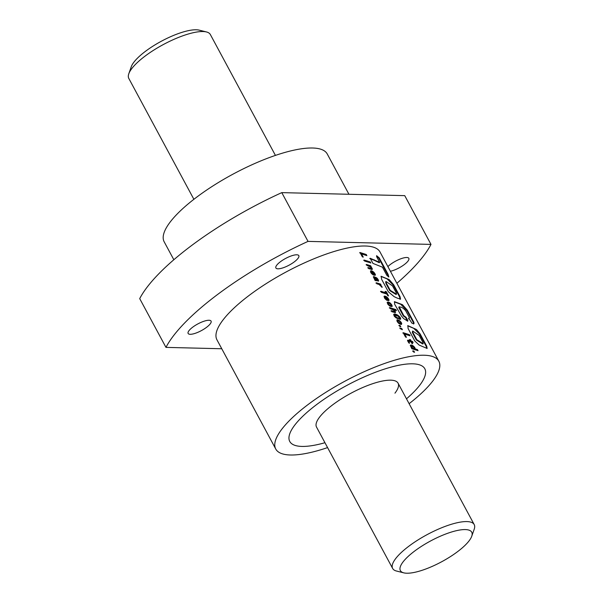 <?xml version="1.0" encoding="UTF-8"?>
<svg xmlns="http://www.w3.org/2000/svg" width="603" height="603" viewBox="0 0 603 603"><rect width="100%" height="100%" fill="white"/><g stroke="black" fill="none" stroke-linecap="round" stroke-linejoin="round"><path stroke-width="0.9" d="M394.957 393.164A46.303 13.462 151.7 0 0 398.063 383.161A46.303 13.462 151.7 0 0 362.75 387.518A46.303 13.462 151.7 0 0 319.628 417.072A46.303 13.462 151.7 0 0 316.522 427.067L392.659 568.478A46.303 13.462 -28.3 0 1 408.367 546.582A46.303 13.462 -28.3 0 1 450.283 524.625A46.303 13.462 -28.3 0 1 474.199 524.572A46.303 13.462 -28.3 0 1 474.214 529.208L471.742 536.248A40.514 11.781 -28.3 0 1 421.309 570.559A40.514 11.781 -28.3 0 1 403.769 572.85A40.514 11.781 -28.3 0 1 409.98 554.805A40.514 11.781 -28.3 0 1 450.803 532.238A40.514 11.781 -28.3 0 1 471.742 536.248M294.905 424.919A76.694 22.296 -28.3 0 1 366.338 375.971A76.694 22.296 -28.3 0 1 424.814 368.757A76.694 22.296 -28.3 0 1 419.68 385.317A76.694 22.296 -28.3 0 1 406.49 398.809A76.694 22.296 151.7 0 0 419.68 385.317A76.694 22.296 151.7 0 0 424.814 368.757A76.694 22.296 151.7 0 0 366.338 375.971A76.694 22.296 151.7 0 0 294.905 424.919A76.694 22.296 151.7 0 0 289.764 441.471A76.694 22.296 -28.3 0 1 294.905 424.919M324.949 442.715A76.694 22.296 -28.3 0 1 289.764 441.471A76.694 22.296 151.7 0 0 324.949 442.715M387.887 266.609A13.025 3.784 -28.3 0 1 402.095 258.348A13.025 3.784 -28.3 0 1 408.826 258.333A13.025 3.784 -28.3 0 1 404.409 264.491A13.025 3.784 -28.3 0 1 392.621 270.664A13.025 3.784 -28.3 0 1 390.397 271.26M194.867 333.436A13.025 3.784 -28.3 0 1 188.136 333.451A13.025 3.784 -28.3 0 1 192.553 327.293A13.025 3.784 -28.3 0 1 204.342 321.12A13.025 3.784 -28.3 0 1 211.073 321.105A13.025 3.784 -28.3 0 1 206.648 327.256A13.025 3.784 -28.3 0 1 194.867 333.436M282.611 267.966A13.025 3.784 -28.3 0 1 275.888 267.981A13.025 3.784 -28.3 0 1 280.305 261.823A13.025 3.784 -28.3 0 1 292.093 255.649A13.025 3.784 -28.3 0 1 298.817 255.634A13.025 3.784 -28.3 0 1 294.4 261.792A13.025 3.784 -28.3 0 1 282.611 267.966M348.941 194.272L327.248 153.976A92.606 26.924 151.7 0 0 256.629 162.689A92.606 26.924 151.7 0 0 170.37 221.791A92.606 26.924 151.7 0 0 164.167 241.788L173.837 259.742M413.929 351.119L412.957 350.848L413.583 352.001L414.555 352.288L413.929 351.119L412.595 351.157M412.874 345.64L411.073 344.961L410.296 345.308L411.811 348.715L418.052 350.675L417.487 349.634L414.962 348.79L414.645 347.328L412.874 345.64L411.909 345.625L412.294 345.315M407.575 340.778L408.751 342.805L409.641 343.039L408.676 341.667L408.94 341.215L411.027 341.871L411.887 343.469L412.64 343.71L411.774 342.105L413.115 342.557L412.55 341.509L411.208 341.057L410.5 339.73L409.746 339.497L410.462 340.816L407.877 340.137L407.575 340.778M409.452 334.703L403.196 332.705L405.525 337.039L406.437 337.318L404.711 334.107L410.055 335.826L409.452 334.703L409.053 335.012L402.827 333.014M401.764 328.537L399.781 327.994L400.106 328.605L402.389 329.69L401.764 328.537L400.437 328.575M400.181 325.597L399.216 325.311L399.842 326.479L400.807 326.751L400.181 325.597L398.847 325.62M399.269 320.472L397.128 319.854L397.106 321.527L398.764 323.442L400.987 324.489A92.606 26.924 151.7 0 1 401.44 324.452L401.734 323.479L401.055 322.19L399.269 320.472L398.304 320.434L398.681 320.125M401.44 322.809L401.055 323.118L401.432 322.793M393.684 314.555L394.339 316.296L396.005 317.841L397.89 318.693L397.264 317.525L395.334 316.537L394.905 315.271A92.606 26.924 151.7 0 1 394.912 315.263L398.101 316.108L399.608 318.105A92.606 26.924 151.7 0 0 399.224 318.143L398.575 317.969L399.156 319.055L399.947 319.273L400.626 319.085L400.678 318.452L398.123 315.354L395.048 314.042L393.684 314.555M399.608 318.105L399.209 318.429A92.025 26.751 151.7 0 0 398.839 318.452L399.224 318.143M394.535 311.472A92.606 26.924 151.7 0 0 394.528 311.472L391.332 310.681L391.897 311.736L395.221 312.633L395.319 311.45L393.729 309.686L396.473 310.598L395.93 309.595L389.674 307.598L390.231 308.638L393.548 309.957L394.452 310.967L394.158 311.781A92.025 26.751 151.7 0 0 394.151 311.781L394.528 311.472M387.186 302.487L387.804 304.191L389.357 305.774L390.54 306.354L388.294 303.799L388.242 303.241L389.123 303.203L391.046 304.756L391.226 305.374L390.759 305.404L391.37 306.535L392.221 306.339L390.254 303.083L388.513 302.073L387.186 302.487M386.493 300.075L387.088 300.354L385.219 298.093L385.234 297.189L385.83 297.264L387.533 300.437L388.988 300.437L388.671 299.088L386.515 296.751L384.337 296.118L384.352 297.844L386.493 300.075M386.274 291.656L385.438 291.37L386.282 292.93L380.877 291.257L381.48 292.38L386.885 294.053L387.744 295.658L388.581 295.945L386.274 291.656L385.046 291.679M380.968 286.237L382.279 287.224L380.063 284.759L381.066 285.068L380.523 284.058L376.302 282.769L376.867 283.809L379.016 284.428L380.968 286.237M381.217 285.671L380.832 285.98L381.202 285.664M373.31 276.8L375.119 280.561L378.601 280.9L377.651 278.797L375.737 277.274L377.606 280.063A92.606 26.924 151.7 0 0 377.312 280.086L375.089 277.259L373.935 276.558L373.31 276.8M372.873 274.772L373.461 275.043L371.584 272.782L371.614 271.885L372.202 271.968L373.905 275.126L375.119 275.307L375.368 274.516L373.619 272.013L371.177 270.762A92.606 26.924 151.7 0 0 370.709 270.815L370.732 272.541L372.873 274.772M371.32 268.343A92.606 26.924 151.7 0 0 371.312 268.343L368.116 267.559L368.682 268.606L371.998 269.511L372.104 268.32L370.506 266.556L371.207 266.767L370.664 265.757L366.451 264.468L367.008 265.508L370.325 266.835L371.229 267.845L370.935 268.659L371.312 268.343M370.257 261.973L369.187 261.619L369.745 262.659L370.822 263.014L370.257 261.973L368.795 261.928M368.267 261.303L364.069 260.051L364.611 261.061L368.832 262.343L368.267 261.303L367.883 261.619L363.707 260.36M366.27 254.511L360.006 252.506L362.35 256.848L363.255 257.119L361.529 253.916L366.88 255.634L366.27 254.511L365.878 254.82L359.644 252.815M414.811 341.004L419.198 345.104L427.135 348.459L426.713 346.145L420.118 333.896L416.447 329.494L407.832 325.612L408.103 328.552L414.811 341.004M388.355 291.814L394.189 296.684L397.498 298.221L400.55 299.065L400.023 296.586L393.661 284.774L389.206 279.596L381.119 276.272L381.676 279.408L388.355 291.814M376.656 256.727L379.686 262.388L370.174 258.265L372.94 263.398L382.445 267.174L386.855 275.375L388.867 276.965L388.053 274.252L379.197 257.82L376.589 255.672L376.656 256.727M408.924 318.55L409.414 317.675L408.924 318.55L412.022 323.268L413.982 323.683L413.914 322.379L407.327 310.146L402.442 304.658L394.483 301.658L394.679 304.289L401.56 316.176L403.595 318.542L407.673 321.165L407.93 320.706L406.09 317.291L403.731 315.618L399.171 306.701L398.794 307.545L399.216 307.229C400.867 306.573 403.008 307.718 405.646 310.681L409.414 317.675L408.992 318.067M438.833 361.212L380.018 251.986A92.606 26.924 151.7 0 0 309.399 260.692A92.606 26.924 151.7 0 0 223.148 319.801A92.606 26.924 151.7 0 0 216.944 339.798L275.752 449.024A92.606 26.924 -28.3 0 1 281.955 429.027A92.606 26.924 -28.3 0 1 368.214 369.918A92.606 26.924 -28.3 0 1 438.833 361.212A92.606 26.924 -28.3 0 1 432.63 381.209A92.606 26.924 -28.3 0 1 409.113 403.693M327.572 447.599A92.606 26.924 -28.3 0 1 275.752 449.024M396.872 283.282A153.381 44.592 151.7 0 0 430.994 244.403L308.035 241.388A153.381 44.592 151.7 0 0 165.961 347.381L221.761 348.753M165.961 347.381L139.708 298.621A153.381 44.592 151.7 0 1 281.782 192.628L308.035 241.388M430.994 244.403L404.741 195.643L281.782 192.628M374.388 259.863L373.966 260.172L379.234 262.697L379.686 262.388M373.966 260.172L369.767 258.574M388.37 276.837L387.586 274.553L388.053 274.252M387.586 274.553L378.729 258.122L379.197 257.82M378.729 258.122L376.589 256.102M400.09 299.374L399.555 296.887L400.023 296.586M399.555 296.887L393.194 285.083L393.661 284.774M393.194 285.083L387.111 278.903L380.99 276.415M386.086 281.511L385.656 281.82L385.98 283.576L389.787 290.638L396.035 294.498L396.495 294.189L396.329 292.983L392.523 285.912L386.086 281.511L386.41 283.267L390.209 290.329L396.495 294.189M389.787 290.638L390.209 290.329M385.98 283.576L386.41 283.267M407.417 321.218L405.653 317.6L403.309 315.927L403.731 315.618M405.653 317.6L406.09 317.291M403.309 315.927L398.794 307.545M408.955 317.977L408.472 318.859M413.515 323.984L413.447 322.68L413.914 322.379M413.447 322.68L406.859 310.447L407.327 310.146M406.859 310.447L400.671 304.266L394.309 301.869M407.492 321.022L407.93 320.706M426.751 348.436L426.238 346.446L426.713 346.145M426.238 346.446L419.643 334.198L420.118 333.896M419.643 334.198L413.703 328.334L407.666 325.816M412.648 331.017L412.301 332.426L416.387 340.009L422.711 343.989L423.163 343.68L422.959 342.436L419.175 335.411L412.648 331.017L412.723 332.117L416.809 339.7L423.163 343.68M416.387 340.009L416.809 339.7M412.301 332.426L412.723 332.117M362.614 256.923L361.159 254.225L361.529 253.916M366.179 255.386L365.878 254.82M368.154 262.124L367.883 261.619M370.129 262.78L369.865 262.282M370.935 268.659A92.025 26.751 151.7 0 0 370.928 268.659L370.461 268.652L370.837 268.343M370.461 268.652L367.747 267.868M371.953 269.662L372.375 269.006M371.991 269.322L372.104 268.32M371.719 268.629L371.78 267.792M371.395 268.101L370.913 267.521L371.297 267.204M370.679 267.28L371.064 266.963M370.129 266.865L370.506 266.556M370.551 266.571L370.664 265.757M370.28 266.066L366.089 264.777M372.722 274.674L372.88 273.958M372.503 274.275L372.639 273.837M372.262 274.146L371.704 273.762L372.074 273.453M371.667 273.717L371.214 273.091L371.584 272.782M371.214 273.091L371.471 272.541M371.109 272.85L371.418 271.998M375.368 274.516L374.983 274.832L375.021 275.33L375.398 275.021M374.983 274.832L375.066 273.822M374.659 274.101L374.267 273.461L374.651 273.151M374.267 273.461L373.792 272.865L374.177 272.556M373.792 272.865L373.242 272.322L373.619 272.013M373.242 272.322L373.453 271.87M373.076 272.179L372.511 271.757L372.895 271.448M372.511 271.757L371.938 271.425L372.315 271.116M371.938 271.425L371.342 271.184L371.712 270.875M371.342 271.184L370.8 271.079L371.177 270.762M370.8 271.079A92.025 26.751 151.7 0 0 370.408 271.116M372.986 272.224L372.601 272.533L373.687 274.546L374.41 274.086L374.252 273.506L372.986 272.224L374.41 274.086M373.687 274.546L374.071 274.237M378.556 280.418L378.171 280.734L378.217 281.209L378.601 280.9M378.171 280.734L378.217 279.679M377.832 279.988L378.081 279.43M377.697 279.739L377.267 279.106L377.651 278.797M377.267 279.106L376.754 278.526L377.139 278.217M376.754 278.526L376.913 278.006M376.528 278.315L375.971 277.9L376.347 277.591M377.312 280.086L376.935 280.395A92.025 26.751 151.7 0 1 377.222 280.372L377.606 280.063M376.935 280.395L376.521 279.973L376.898 279.656M376.521 279.973L376.709 279.393M376.332 279.702L375.888 279.016L376.264 278.707M375.888 279.016L376.061 278.405M375.654 278.714L374.606 277.681L373.996 278.058L376.091 280.131L376.468 279.822L375.194 278.081L375.571 277.772M374.523 276.822L374.154 277.131L375.194 278.081L374.712 277.568L375.089 277.259M374.154 277.131L373.566 276.867L373.935 276.558M375.187 279.732L376.468 279.822M375.013 278.91L375.556 279.423M374.116 278.473L374.486 278.164L374.908 278.782M374.365 277.749L374.486 278.164M381.684 286.259L381.3 286.568L381.722 287.224L382.106 286.915M381.3 286.568L380.252 285.438L380.636 285.129M379.686 285.068L380.063 284.759M380.403 284.857L380.523 284.058M380.139 284.367L375.94 283.078M380.508 291.566L385.89 293.239L386.282 292.93M387.887 295.704L385.875 291.973M386.35 299.977L386.508 299.276M386.139 299.585L386.259 299.141M385.89 299.45L385.332 299.073L385.701 298.764M385.294 299.028L384.85 298.402L385.219 298.093M384.85 298.402L385.098 297.844M384.729 298.153L385.038 297.302M388.995 299.834L388.641 300.633L389.025 300.324M388.611 300.143L388.686 299.126M388.287 299.405L387.887 298.764L388.272 298.455M387.887 298.764L387.42 298.184L387.804 297.867M387.428 298.191L386.613 297.535L386.237 297.844L387.654 299.699L387.872 298.809L386.862 297.626L387.247 297.317M386.862 297.626L387.081 297.166M386.696 297.483L386.139 297.06L386.515 296.751M386.139 297.06L385.558 296.729L385.935 296.412M385.558 296.729L384.963 296.488L385.34 296.171M384.963 296.488L384.435 296.39L384.804 296.081M384.435 296.39L383.968 296.427M387.314 299.849L388.03 299.389M386.613 297.535L387.691 299.54M389.84 306.06L389.953 305.276M389.583 305.585L389.146 305.397L389.515 305.088M389.146 305.397L388.618 305.043L388.988 304.734M388.618 305.043L388.822 304.568M388.453 304.877L388 304.259L388.37 303.95M388 304.259L388.294 303.799M387.925 304.108L388.242 303.241M390.842 305.691L391.226 305.374M391.86 306.543L392.169 305.698M391.777 306.007L391.844 304.99M391.46 305.306L391.098 304.719L391.49 304.409M391.098 304.719L390.631 304.123L391.015 303.814M390.631 304.123L390.058 303.558L390.442 303.249M390.058 303.558L390.254 303.083M389.87 303.392L389.304 302.962L389.689 302.653M389.304 302.962L388.731 302.631L389.108 302.322M388.731 302.631L388.144 302.389L388.513 302.073M388.144 302.389L387.601 302.291L387.97 301.982M387.601 302.291L387.149 302.352M394.151 311.781L393.676 311.774L394.053 311.465M393.676 311.774L390.97 310.99M395.176 312.784L395.598 312.135M395.214 312.444L395.319 311.45M394.935 311.759L394.995 310.922M394.611 311.231L394.136 310.643L394.52 310.334M393.902 310.402L394.287 310.093M393.344 309.995L393.729 309.686M395.779 310.357L395.93 309.595M395.538 309.904L389.312 307.907M397.211 318.444L397.264 317.525M396.887 317.834L396.261 317.63L396.631 317.321M396.261 317.63L395.674 317.366L396.043 317.057M395.674 317.366L395.214 317.072L395.583 316.763M395.214 317.072L395.334 316.537M394.965 316.846L394.52 316.304L394.882 315.987M394.52 316.304L394.761 315.671M394.4 315.98L394.905 315.271M398.839 318.452L398.191 318.286M400.234 319.402L400.694 318.927M400.294 319.236L400.678 318.452M400.279 318.761L400.4 317.773M400 318.09L400.173 317.397M399.774 317.713L399.359 317.14L399.751 316.831M399.359 317.14L398.832 316.575L399.224 316.266M398.832 316.575L398.221 316.032A92.025 26.751 151.7 0 0 398.214 316.032L397.731 315.663L398.123 315.354M397.731 315.663L397.204 315.331L397.596 315.022M397.204 315.331L396.631 315.022L397.015 314.713M396.631 315.022L396.028 314.758L396.405 314.449M396.028 314.758L395.372 314.532L395.749 314.223M395.372 314.532L394.679 314.359L395.048 314.042M394.679 314.359L394.121 314.306L394.49 313.997M394.121 314.306L393.714 314.374L394.083 314.057M398.304 320.434L397.731 320.201L398.108 319.892M397.731 320.201L397.211 320.103L397.581 319.794M397.211 320.103L396.759 320.163M401.387 324.308L401.734 323.479M401.349 323.796L401.055 323.118M401.048 323.102L400.671 322.499L401.055 322.19M400.671 322.499L400.188 321.919L400.573 321.61M400.188 321.919L399.601 321.346L399.985 321.03M399.601 321.346L399.842 320.909M399.465 321.218L398.892 320.781M397.867 321.052L397.513 321.904L398.342 322.937L400.136 323.683L400.701 322.703L399.337 321.278L398.101 320.917L397.882 321.587L398.711 322.628L400.724 323.231M398.877 323.314L399.254 323.004M399.503 323.592L399.879 323.283M399.57 323.607L399.947 323.298M400.136 323.683L400.52 323.374M400.173 326.577L399.812 325.906M401.764 329.524L401.394 328.846M405.796 337.122L404.342 334.416L404.711 334.107M409.362 335.585L409.053 335.012M409.075 342.346L408.706 342.655L409.188 343.243L409.558 342.934M408.698 342.632L408.676 341.667M408.306 341.976L408.555 341.208M411.97 343.499L411.389 342.414L411.774 342.105M412.429 342.323L412.55 341.509M412.158 341.818L410.824 341.366L411.208 341.057M410.824 341.366L410.115 340.047L410.5 339.73M410.115 340.047L409.369 339.806M408.419 340.205L408.05 340.514L410.078 341.125L410.462 340.816M408.05 340.514L407.507 340.446M411.909 345.625L411.299 345.398L411.676 345.089M411.299 345.398L410.703 345.27L411.073 344.961M410.703 345.27L410.236 345.308M417.351 350.426L417.487 349.634M417.095 349.944L414.578 349.107L414.962 348.79M414.578 349.107L415.196 348.564M414.811 348.873L415.188 348.451M414.796 348.76L414.924 347.795M414.54 348.104L414.645 347.328M414.261 347.645L413.786 347.057L414.171 346.748M413.786 347.057L413.206 346.491L413.59 346.182M413.206 346.491L413.424 346.039M413.04 346.348L412.49 345.949M411.389 346.167L411.11 347.185L413.01 348.602L414.231 348.308L413.748 347.087L411.389 346.167L411.932 347.449L413.387 348.293A92.606 26.924 151.7 0 0 413.387 348.293L414.231 348.308M413.613 348.707L413.99 348.398M413.922 352.099L413.56 351.428M275.428 155.401L210.341 34.522A46.303 13.462 151.7 0 0 206.475 31.959A46.303 13.462 151.7 0 0 186.425 34.582A46.303 13.462 151.7 0 0 131.899 68.433A46.303 13.462 151.7 0 0 128.786 73.792A46.303 13.462 151.7 0 0 128.801 78.428L193.887 199.307M206.475 31.959L199.231 30.15A40.514 11.781 151.7 0 0 166.164 38.765A40.514 11.781 151.7 0 0 133.987 62.064A40.514 11.781 151.7 0 0 131.258 66.752L128.786 73.792M403.769 572.85L396.525 571.041A46.303 13.462 -28.3 0 1 392.659 568.478M474.199 524.572L398.063 383.161"/></g></svg>
